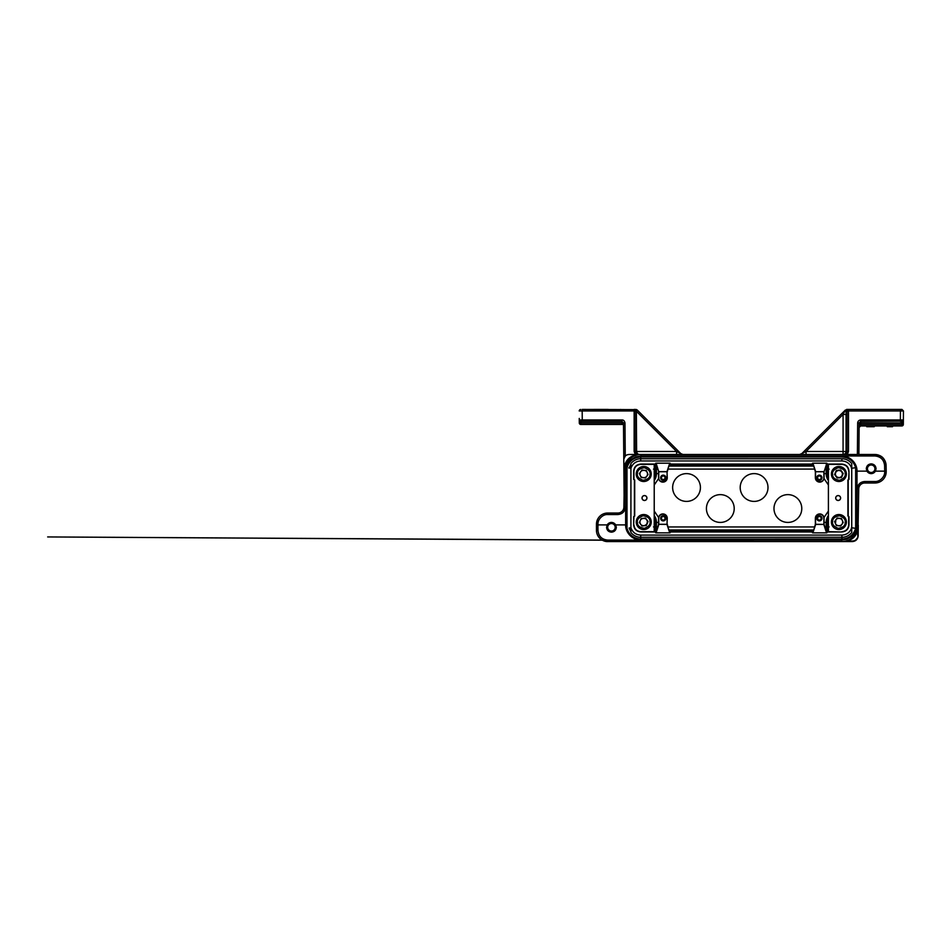 <?xml version="1.0" encoding="UTF-8"?>
<svg xmlns="http://www.w3.org/2000/svg" width="951" height="951" viewBox="0 0 951 951"><rect width="100%" height="100%" fill="white"/><g stroke="black" fill="none" stroke-linecap="round" stroke-linejoin="round"><path stroke-width="1.43" d="M866.718 426.702L866.718 425.953L867.894 425.953L867.894 426.702L866.741 426.702L866.718 425.953L866.718 426.702M874.219 426.702L874.219 425.953L874.207 426.702L867.894 426.702M869.903 426.702L869.903 425.953L867.894 425.953M871.045 426.702L871.045 425.953M873.077 426.702L873.077 425.953M892.525 425.953L892.525 426.702L887.271 426.702L887.271 425.953M846.366 522.848A7.501 7.501 0 0 1 838.497 529.541A7.501 7.501 0 0 1 831.436 521.243A7.501 7.501 0 0 1 839.305 514.55A7.501 7.501 0 0 1 846.366 522.848A7.501 7.501 0 0 0 846.414 522.04M636.267 473.194A7.501 7.501 0 0 1 644.124 466.501A7.501 7.501 0 0 1 651.185 474.799A7.501 7.501 0 0 1 643.328 481.491A7.501 7.501 0 0 1 636.267 473.194M846.366 473.194A7.501 7.501 0 0 1 839.305 481.491A7.501 7.501 0 0 1 831.4 473.99A7.501 7.501 0 0 1 838.497 466.501A7.501 7.501 0 0 1 846.366 473.194M636.267 522.848A7.501 7.501 0 0 1 643.328 514.55A7.501 7.501 0 0 1 651.233 522.051A7.501 7.501 0 0 1 644.124 529.541A7.501 7.501 0 0 1 636.267 522.848A7.501 7.501 0 0 0 644.124 529.541A7.501 7.501 0 0 0 651.233 522.051M624.106 495.435L623.476 422.957A1.498 1.498 0 0 1 623.476 422.945L621.966 422.957L621.966 424.455L580.788 424.455L580.764 421.448L621.966 421.448L621.966 419.962L582.262 419.962L582.262 421.448L580.764 421.448L579.254 419.962L579.29 422.969L580.788 422.957L580.788 424.455L580.799 423.005M623.487 424.455L621.966 424.455L623.487 424.455L623.476 422.957L621.966 421.448L623.476 422.933L623.892 471.137L624.51 465.752C626.614 458.43 631.916 454.673 640.403 454.483L629.526 454.483C627.708 454.483 626.293 455.018 625.259 456.076L624.973 422.933C624.534 420.901 623.535 419.914 621.966 419.962M623.785 459.167L625.259 456.076M608.069 409.441L593.804 409.441L608.069 409.441M866.932 471.149L866.302 468.748C866.587 465.8 868.215 464.183 871.187 463.862C874.171 464.183 875.788 465.812 876.061 468.748L875.431 471.149C874.445 472.706 873.03 473.539 871.187 473.622C869.345 473.539 867.918 472.706 866.932 471.149L855.65 471.137M848.458 409.441L848.482 410.951L846.984 410.939L848.482 409.441L847.555 409.441L901.952 409.441L903.45 410.951L903.367 419.962L901.869 421.448L900.371 421.448L901.869 421.448L900.371 421.448L900.371 419.962L903.367 419.962L903.343 422.969L903.367 419.962L901.881 421.448M606.572 527.294L607.202 524.893C608.176 523.335 609.603 522.503 611.445 522.42C613.288 522.503 614.703 523.323 615.689 524.893L616.331 527.294C616.034 530.23 614.417 531.859 611.445 532.18C608.462 531.859 606.833 530.23 606.572 527.294M637.515 410.285L680.833 453.603L676.589 451.475L636.611 451.475C636.968 453.461 637.955 454.459 639.559 454.483L638.656 454.483C636.695 454.055 635.684 453.045 635.648 451.475L636.611 451.475L636.35 409.619L582.178 409.441L582.178 410.951L634.151 410.951L634.151 409.441L635.648 410.939L634.151 410.951L634.151 451.487L635.292 454.483L629.526 454.483M851.442 527.734L855.65 528.34L855.65 467.702L851.43 468.308M630.893 531.847L629.087 528.043L630.24 527.876M855.65 528.34L855.65 528.34C853.499 535.033 848.922 538.599 841.908 539.039L640.724 539.051C633.711 538.599 629.134 535.033 626.994 528.34L626.982 467.702C629.134 460.997 633.711 457.443 640.724 457.003L841.908 456.991C848.922 457.443 853.499 461.009 855.638 467.702M630.893 464.195L629.087 467.999L630.192 468.154L628.647 467.94M866.682 468.748C866.943 471.482 868.453 472.98 871.187 473.253C873.921 472.98 875.419 471.482 875.693 468.748C875.419 466.014 873.921 464.504 871.187 464.243C868.453 464.504 866.943 466.014 866.682 468.748M871.187 464.991A3.756 3.756 0 0 0 867.431 468.748A3.756 3.756 0 0 0 871.187 472.492A3.756 3.756 0 0 0 874.932 468.748A3.756 3.756 0 0 0 871.187 464.991M606.94 527.294C607.213 530.028 608.711 531.538 611.445 531.799C614.18 531.538 615.677 530.028 615.951 527.294C615.677 524.56 614.18 523.062 611.445 522.788C608.711 523.062 607.213 524.56 606.94 527.294M611.445 523.549A3.756 3.756 0 0 0 607.689 527.294A3.756 3.756 0 0 0 611.445 531.05A3.756 3.756 0 0 0 615.202 527.294A3.756 3.756 0 0 0 611.445 523.549M824.065 471.744L826.478 464.385L824.065 471.744L824.065 477.747A4.351 4.351 0 0 1 819.714 482.109A4.351 4.351 0 0 1 815.364 477.747L815.364 471.744L823.97 471.744M835.739 498.015C835.881 499.477 836.69 500.285 838.152 500.428C839.614 500.285 840.422 499.489 840.565 498.015C840.422 496.553 839.614 495.756 838.152 495.614C836.69 495.756 835.893 496.553 835.739 498.015M838.152 500.499C836.654 500.345 835.822 499.525 835.679 498.015C835.822 496.517 836.654 495.697 838.152 495.542C839.65 495.697 840.482 496.517 840.636 498.015C840.482 499.525 839.662 500.345 838.152 500.499M642.068 498.015C642.21 499.477 643.019 500.285 644.481 500.428C645.943 500.285 646.739 499.489 646.894 498.015C646.739 496.553 645.943 495.756 644.481 495.614C643.019 495.756 642.21 496.553 642.068 498.015M644.481 500.499C642.971 500.345 642.151 499.525 641.996 498.015C642.151 496.517 642.971 495.697 644.481 495.542C645.979 495.697 646.799 496.517 646.953 498.015C646.799 499.525 645.979 500.345 644.481 500.499M815.542 524.358L815.542 518.295C815.792 515.763 817.182 514.372 819.714 514.122C822.246 514.372 823.637 515.763 823.887 518.295L823.887 524.358M823.792 524.417L815.364 524.298L815.364 518.295A4.351 4.351 0 0 1 819.714 513.932A4.351 4.351 0 0 1 824.065 518.295L824.065 524.298L826.253 531.966L827.215 531.966L826.871 532.857L812.57 532.857L812.213 531.966L813.188 531.966L815.649 524.417L823.792 524.417L826.253 531.966M819.382 475.155C817.812 475.31 816.945 476.178 816.79 477.747C816.945 479.328 817.812 480.196 819.382 480.35C820.963 480.196 821.819 479.328 821.985 477.747C821.83 476.178 820.963 475.31 819.382 475.155C820.975 475.286 821.854 476.154 822.009 477.747C821.854 479.34 820.975 480.219 819.382 480.374C817.789 480.219 816.921 479.352 816.754 477.747C816.921 476.154 817.789 475.286 819.382 475.12M663.239 475.155C661.67 475.31 660.802 476.178 660.648 477.747C660.802 479.328 661.67 480.196 663.239 480.35C664.82 480.196 665.676 479.328 665.843 477.747C665.688 476.178 664.82 475.31 663.239 475.155C664.832 475.286 665.712 476.154 665.866 477.747C665.712 479.34 664.832 480.219 663.239 480.374C661.646 480.219 660.779 479.352 660.612 477.747C660.779 476.154 661.646 475.286 663.239 475.12M819.382 515.692C817.812 515.846 816.945 516.714 816.79 518.295C816.945 519.864 817.812 520.732 819.382 520.886C820.963 520.732 821.819 519.864 821.985 518.295C821.83 516.714 820.963 515.846 819.382 515.692C820.975 515.822 821.854 516.69 822.009 518.295C821.854 519.888 820.975 520.756 819.382 520.922C817.789 520.756 816.921 519.888 816.754 518.295C816.921 516.69 817.789 515.822 819.382 515.656M663.239 515.692C661.67 515.846 660.802 516.714 660.648 518.295C660.802 519.864 661.67 520.732 663.239 520.886C664.82 520.732 665.676 519.864 665.843 518.295C665.688 516.714 664.82 515.846 663.239 515.692C664.832 515.822 665.712 516.69 665.866 518.295C665.712 519.888 664.832 520.756 663.239 520.922C661.646 520.756 660.779 519.888 660.612 518.295C660.779 516.69 661.646 515.822 663.239 515.656M819.382 475.94C818.312 476.071 817.705 476.677 817.575 477.747C817.705 478.829 818.312 479.435 819.382 479.566C820.463 479.435 821.07 478.829 821.2 477.747C821.07 476.677 820.463 476.071 819.382 475.94M817.432 477.747C817.575 476.594 818.229 475.94 819.382 475.797C820.547 475.94 821.188 476.594 821.343 477.747C821.2 478.912 820.547 479.554 819.382 479.708C818.229 479.566 817.587 478.912 817.432 477.747M663.239 475.94C662.169 476.071 661.563 476.677 661.432 477.747C661.563 478.829 662.169 479.435 663.239 479.566C664.321 479.435 664.915 478.829 665.058 477.747C664.927 476.677 664.321 476.071 663.239 475.94M661.29 477.747C661.432 476.594 662.086 475.94 663.239 475.797C664.392 475.94 665.046 476.594 665.201 477.747C665.058 478.912 664.404 479.554 663.239 479.708C662.086 479.566 661.444 478.912 661.29 477.747M819.382 516.476C818.312 516.607 817.705 517.213 817.575 518.295C817.705 519.365 818.312 519.971 819.382 520.102C820.463 519.971 821.07 519.365 821.2 518.295C821.07 517.213 820.463 516.607 819.382 516.476M817.432 518.295C817.575 517.13 818.229 516.488 819.382 516.334C820.547 516.476 821.188 517.13 821.343 518.295C821.2 519.448 820.547 520.09 819.382 520.245C818.229 520.102 817.587 519.448 817.432 518.295M663.239 516.476C662.169 516.607 661.563 517.213 661.432 518.295C661.563 519.365 662.169 519.971 663.239 520.102C664.321 519.971 664.915 519.365 665.058 518.295C664.927 517.213 664.321 516.607 663.239 516.476M661.29 518.295C661.432 517.13 662.086 516.488 663.239 516.334C664.392 516.476 665.046 517.13 665.201 518.295C665.058 519.448 664.404 520.09 663.239 520.245C662.086 520.102 661.444 519.448 661.29 518.295M835.156 522.04L835.18 521.635C835.442 517.094 842.859 517.427 842.645 522.04L842.622 522.444C842.372 526.985 834.954 526.664 835.156 522.04M639.975 474.002L639.999 473.598C640.261 469.057 647.679 469.378 647.476 474.002L647.453 474.394C647.191 478.947 639.773 478.615 639.975 474.002M835.156 473.99C834.954 469.378 842.36 469.045 842.622 473.598L842.645 473.99C842.859 478.615 835.442 478.935 835.18 474.394L835.156 473.99M639.975 522.051C639.773 517.427 647.179 517.106 647.453 521.647L647.476 522.051C647.679 526.664 640.273 526.997 639.999 522.444L639.975 522.051M646.288 525.546L648.035 521.576L645.479 518.081L641.164 518.545L639.417 522.515L641.973 526.01L646.288 525.546M836.345 470.495L834.598 474.466L837.153 477.961L841.457 477.497L843.216 473.527L840.66 470.032L836.345 470.495M645.479 477.961L648.035 474.466L646.288 470.495L641.973 470.032L639.417 473.539L641.164 477.497L645.479 477.961M837.153 518.081L834.598 521.576L836.345 525.546L840.66 526.01L843.216 522.503L841.457 518.545L837.153 518.081M647.453 521.647L646.644 524.405L644.124 525.772L646.644 524.405L647.453 521.647L646.751 519.828M835.465 523.561L835.87 519.828M835.168 474.394C834.586 467.405 846.105 470.781 841.825 476.344C837.296 481.717 831.543 471.173 838.497 470.258C845.498 469.675 842.122 481.194 836.547 476.915C831.186 472.385 841.718 466.632 842.634 473.598C843.228 480.588 831.709 477.212 835.977 471.637C840.506 466.275 846.271 476.808 839.305 477.723C832.315 478.317 835.691 466.798 841.255 471.066C846.271 475.096 837.237 481.265 835.323 475.108M667.162 524.298L658.746 524.298L658.746 518.295C658.995 515.763 660.386 514.372 662.918 514.122C665.45 514.372 666.841 515.763 667.091 518.295L667.091 524.358M667.091 471.684L667.091 477.747C667.34 483.132 658.496 483.132 658.746 477.747L658.746 471.744L667.162 471.744M823.887 471.744L823.887 477.747C824.137 483.132 815.292 483.132 815.542 477.747L815.542 471.684M634.709 516.036L633.651 516.655L634.709 516.036L634.709 480.005L633.651 479.387L634.709 480.005M847.923 480.005L848.981 479.387L847.923 480.005L847.923 516.036L848.981 516.655L847.923 516.036M658.841 524.417L656.38 531.966L658.556 524.298L666.984 524.417L669.445 531.966L670.407 531.966L670.063 532.857L655.762 532.857L655.417 531.966L656.38 531.966M658.556 524.298L658.556 518.295A4.351 4.351 0 0 1 662.918 513.932A4.351 4.351 0 0 1 667.269 518.295L666.984 524.417M656.38 464.076L658.746 471.744L656.38 464.076L655.417 464.076L655.762 463.185L670.063 463.185L670.407 464.076L669.445 464.076L666.984 471.625L658.841 471.625M666.984 471.625L667.269 477.747A4.351 4.351 0 0 1 662.918 482.109A4.351 4.351 0 0 1 658.556 477.747L658.556 471.744M640.724 464.076L640.724 464.373C636.635 464.813 634.376 467.06 633.948 471.149L633.651 471.149C634.103 466.882 636.457 464.516 640.724 464.076L655.417 464.076M633.948 479.256L633.948 471.149M655.417 531.966L640.724 531.966C636.457 531.514 634.103 529.16 633.651 524.893L633.948 516.785M633.948 524.893C634.388 528.982 636.635 531.24 640.724 531.668L640.724 531.966M640.724 464.373L654.217 464.373L654.217 531.668L640.724 531.668M815.554 471.744L823.792 471.625M826.253 464.076L827.215 464.076L826.871 463.185L812.57 463.185L812.225 464.076L813.188 464.076L815.649 471.625M827.215 464.076L841.908 464.076C846.176 464.528 848.53 466.882 848.981 471.149L848.672 479.256M848.672 471.149C848.244 467.06 845.986 464.801 841.908 464.373L841.908 464.076M848.981 516.655L848.981 524.893C848.53 529.16 846.176 531.526 841.908 531.966L828.404 531.668L828.404 464.373L841.908 464.373M841.908 531.668C845.998 531.229 848.256 528.982 848.672 524.893L848.981 524.893M848.672 516.785L848.672 524.893M656.154 531.657L654.24 531.657L654.217 464.373L656.154 464.385M633.651 524.893L633.651 516.655M634.4 515.906L634.4 480.136M633.651 479.387L633.651 471.149M826.478 464.385L828.392 464.385L828.404 531.668L826.478 531.657M848.981 471.149L848.981 479.387M848.221 480.136L848.221 515.906M841.908 531.966L827.215 531.966M640.724 537.279L640.724 535.104L841.908 535.104C846.782 534.807 850.039 532.358 851.704 527.769L851.704 468.261C850.039 463.684 846.77 461.235 841.908 460.938L640.724 460.938L640.724 458.762L841.908 458.762A12.387 12.387 0 0 1 851.739 463.613L851.739 532.429A12.387 12.387 0 0 1 841.908 537.279L640.724 537.279A12.387 12.387 0 0 1 630.893 532.429L630.893 463.613A12.387 12.387 0 0 1 640.724 458.762M851.704 468.261L851.704 527.769M669.445 531.966L667.269 524.298M670.407 531.966L812.225 531.966M813.188 531.966L815.364 524.298M667.269 471.744L669.445 464.076M813.188 464.076L815.364 471.744M640.724 535.104C635.839 534.819 632.581 532.382 630.929 527.769L630.929 468.261C632.581 463.66 635.839 461.223 640.724 460.938M630.929 468.261L630.929 527.769M812.225 464.076L670.407 464.076M669.67 531.657L812.962 531.657M812.962 464.385L669.67 464.385M639.571 454.542A16.512 16.512 0 0 0 629.051 459.642A16.512 16.512 0 0 1 639.571 454.542M625.057 466.882A16.512 16.512 0 0 0 624.534 470.709A16.512 16.512 0 0 1 625.057 466.882M626.982 471.137L625.794 470.709A15.264 15.264 0 0 1 625.794 470.674A15.264 15.264 0 0 0 625.794 470.709L626.982 470.733M826.728 531.716L828.464 529.671M654.169 529.671L655.905 531.716M655.905 464.326L654.169 466.37M828.464 466.37L826.728 464.326M843.062 541.499A16.512 16.512 0 0 0 853.582 536.4A16.512 16.512 0 0 1 843.062 541.499A16.512 16.512 0 0 0 853.582 536.4A16.512 16.512 0 0 1 843.062 541.499M855.65 525.309L856.839 525.332C856.839 528.162 855.876 530.991 853.95 533.832C853.629 535.116 851.204 536.899 846.687 539.193L841.587 540.085L841.587 541.559C850.301 541.761 858.135 534.058 858.099 525.332A16.512 16.512 0 0 1 857.576 529.16A16.512 16.512 0 0 0 858.099 525.332L855.65 524.904M875.431 471.149L884.692 471.149L884.596 465.55C883.943 459.713 880.685 456.516 874.837 455.957L641.045 455.957L641.045 454.483C632.32 454.281 624.486 461.984 624.534 470.709L624.534 470.709C624.438 462.138 632.177 454.293 641.045 454.483L874.837 454.483C879.723 454.923 884.989 456.635 886.094 465.55A11.257 11.257 0 0 0 874.837 454.483L874.837 454.483C881.589 455.125 885.345 458.81 886.094 465.55L886.201 471.149L884.692 471.149L886.201 471.149L886.189 471.946A11.257 11.257 0 0 1 874.92 483.001L864.732 483.001A6.003 6.003 0 0 0 858.729 488.909L858.099 525.332A16.512 16.512 0 0 1 857.576 529.16A16.512 16.512 0 0 0 858.099 525.332L856.839 525.332L856.994 502.306L857.231 488.885L858.729 488.909L858.836 487.863L858.729 488.909M607.202 524.893L597.953 524.893L597.929 527.318L596.432 527.294L596.455 524.191A11.257 11.257 0 0 1 607.725 513.029L617.888 513.029A6.003 6.003 0 0 0 623.904 507.133L624.534 470.709L625.794 470.709C625.794 467.88 626.757 465.039 628.682 462.21C629.003 460.926 631.416 459.143 635.946 456.849L636.243 457.728M626.982 493.735L625.639 493.735L625.782 471.137L624.534 470.709M597.965 524.215L597.953 524.893L596.455 524.857L596.455 530.396A11.257 11.257 0 0 0 607.725 541.559C603.635 541.868 596.681 538.207 596.455 530.396L596.455 524.191A11.257 11.257 0 0 1 607.725 513.029L607.725 514.539C602.898 514.122 597.597 519.377 597.965 524.215L596.455 524.191L596.455 524.857M640.724 536.946L640.724 539.966L841.908 539.966L846.687 539.193L846.39 538.302M625.639 525.202L625.639 493.735L625.401 507.156L623.904 507.133M626.982 524.904L615.689 524.893M845.118 410.285L801.8 453.603L806.044 451.475L846.069 451.475L846.069 414.458L843.073 414.458L845.368 410.036L846.984 410.939L846.972 451.475C846.842 453.235 845.843 454.233 843.977 454.483M641.045 455.957L635.946 456.849L640.724 456.076L841.908 456.076C849.873 455.826 857.231 463.161 856.994 471.149L856.994 502.306L855.65 502.306M846.069 414.458L846.057 410.939L847.555 409.441L846.58 409.441L847.555 409.441M636.35 409.619L636.611 410.368M634.151 451.487L635.648 451.475L635.648 410.939L636.611 410.939L635.113 409.441L636.98 410.012M579.86 409.691L579.183 410.784M640.724 539.966C632.76 540.216 625.389 532.881 625.639 524.893M810.466 444.937L842.229 413.174M804.368 452.319L803.096 452.949M680.833 453.603L682.949 454.483L680.833 453.603L637.265 410.036M886.189 471.946L886.201 471.149L886.189 471.946L884.68 471.922L884.692 471.149M579.254 419.95L579.73 424.015A1.498 1.498 -45.2 0 0 580.788 424.455A1.498 1.498 0 0 1 579.73 424.015A1.498 1.498 134.7 0 1 579.29 422.969L579.278 421.602M787.88 522.42A13.885 13.885 0 0 0 799.91 501.581A13.885 13.885 0 0 0 775.85 501.581A13.885 13.885 0 0 0 787.88 522.42M720.311 522.42A13.885 13.885 0 0 0 732.341 501.581A13.885 13.885 0 0 0 708.293 501.581A13.885 13.885 0 0 0 720.311 522.42M686.539 501.403A13.885 13.885 0 0 0 698.557 480.564A13.885 13.885 0 0 0 674.509 480.564A13.885 13.885 0 0 0 686.539 501.403M754.095 501.403A13.885 13.885 0 0 0 766.126 480.564A13.885 13.885 0 0 0 742.065 480.564A13.885 13.885 0 0 0 754.095 501.403M901.869 421.448L901.845 422.957L903.343 422.969L903.331 424.467L901.833 424.455L901.845 422.957L860.667 422.957L860.667 421.448L902.737 421.15M580.681 409.441L579.67 409.833M579.254 420.092L579.242 418.452M634.151 409.441L635.066 409.441M637.111 409.881L636.053 409.441M841.587 540.085L607.725 540.085C601.828 539.514 598.583 536.293 597.965 530.408L596.455 530.396M901.952 409.441L900.442 409.441L901.952 409.441L903.45 410.951L848.482 410.951L848.482 451.487L846.069 451.475C845.891 453.294 844.892 454.305 843.073 454.483L843.073 414.458L806.044 451.475L806.044 454.483M801.8 453.603L799.672 454.483L801.8 453.603L799.672 454.483L801.229 454.483M676.589 454.483L676.589 452.51M639.559 454.483L635.292 454.483M901.833 425.953L902 425.953A1.498 1.498 0 0 0 902.047 425.941A1.498 1.498 0 0 1 901.845 425.953L903.331 424.467L901.833 425.953L901.833 424.455L860.643 424.455L860.619 425.953L901.845 425.953M903.45 410.951L903.367 419.962M858.099 525.332L858.099 525.332C858.194 533.903 850.456 541.749 841.587 541.559L607.725 541.559L607.725 540.085M859.157 422.933L860.667 421.448L860.667 419.962C858.884 420.176 857.885 421.174 857.659 422.933L859.157 422.933L858.884 454.483L859.157 422.945L860.667 421.448L859.157 422.933L860.667 422.957L860.643 424.455L859.145 424.443M638.68 454.483L640.403 454.483M852.678 541.535L856.28 539.93C857.505 538.753 858.135 537.315 858.171 535.615L858.266 525.19C857.957 535.889 852.453 541.345 841.754 541.559L841.635 541.559M845.177 522.717C845.213 525.725 842.895 527.591 838.223 528.316C833.825 526.604 831.959 524.286 832.636 521.362C832.601 518.366 834.919 516.5 839.578 515.775C843.989 517.475 845.855 519.793 845.177 522.717M637.455 473.325C637.42 470.317 639.738 468.451 644.398 467.726C648.808 469.437 650.674 471.744 649.997 474.68C650.032 477.675 647.714 479.542 643.054 480.267C638.644 478.567 636.778 476.249 637.455 473.325M845.177 473.325C845.855 476.249 843.989 478.555 839.578 480.267C834.919 479.542 832.601 477.675 832.636 474.668C831.959 471.744 833.825 469.425 838.223 467.726C842.895 468.451 845.213 470.317 845.177 473.325M637.455 522.717C636.778 519.793 638.644 517.487 643.054 515.775C647.714 516.5 650.032 518.366 649.997 521.374C650.674 524.298 648.808 526.616 644.398 528.316C639.738 527.591 637.42 525.725 637.455 522.717M841.908 458.762L841.908 460.938M841.908 535.104L841.908 539.051M640.724 456.991L640.724 459.095M651.185 474.799A7.501 7.501 0 0 1 643.328 481.491A7.501 7.501 0 0 1 636.219 474.002M831.436 474.799A7.501 7.501 0 0 1 831.4 473.99M828.392 522.42L827.632 522.42A10.532 10.532 0 0 1 828.392 518.473M828.392 477.568A10.532 10.532 0 0 1 827.632 473.622L828.392 473.622M828.392 515.49A11.971 11.971 0 0 0 826.181 522.42L827.632 522.42L827.632 526.925L829.129 526.925M654.24 473.622L655.001 473.622A10.532 10.532 0 0 1 654.24 477.568M654.24 518.473A10.532 10.532 0 0 1 655.001 522.42L654.24 522.42M656.582 530.337A4.482 4.482 0 0 1 655.001 526.925L653.503 526.925M657.093 528.792A3.043 3.043 0 0 1 656.44 526.925L655.001 526.925L655.001 522.42L656.44 522.42A11.971 11.971 0 0 0 654.24 515.49M654.24 480.552A11.971 11.971 0 0 0 656.44 473.622L655.001 473.622L655.001 469.116L653.503 469.116M826.05 465.705A4.482 4.482 0 0 1 827.632 469.116L829.129 469.116M824.933 469.116L827.632 469.116L827.632 473.622L826.181 473.622A11.971 11.971 0 0 0 828.392 480.552M824.065 522.42L826.181 522.42L826.181 526.925L827.632 526.925A4.482 4.482 0 0 1 826.05 530.337M657.7 526.925L656.44 526.925L656.44 522.42L658.556 522.42M658.556 473.622L656.44 473.622L656.44 469.116L655.001 469.116A4.482 4.482 0 0 1 656.582 465.705M825.539 467.25A3.043 3.043 0 0 1 826.181 469.116L826.181 473.622L824.065 473.622M884.596 465.55L886.094 465.55L886.201 471.149M874.837 455.957L874.837 454.483M824.933 526.925L826.181 526.925A3.043 3.043 0 0 1 825.539 528.792M824.006 517.522L828.392 511.067M828.392 484.974L824.006 478.508M813.046 531.407L669.587 531.407M657.7 469.116L656.44 469.116A3.043 3.043 0 0 1 657.093 467.25M658.627 478.508L654.24 484.974M654.24 511.067L658.627 517.522M669.587 464.635L813.046 464.635M580.752 421.448L579.254 419.962L582.262 419.962L582.178 410.951L579.183 410.951L580.669 409.441M607.725 514.539L617.888 514.539C622.394 514.111 624.89 511.65 625.401 507.156M597.929 527.318L597.965 530.408M860.667 419.962L900.371 419.962L900.442 409.441M676.589 451.475L636.611 411.51M874.92 483.001L874.92 481.503C879.723 481.907 885.001 476.724 884.68 471.922M580.788 422.957L621.966 422.957L621.966 421.448L623.476 422.933A1.498 1.498 0 0 0 623.476 422.933L624.973 422.933M617.888 514.539L617.888 513.029M596.455 524.191A11.257 11.257 0 0 1 607.725 513.029M814.496 469.081L668.137 469.081M813.509 466.073L669.124 466.073M668.137 526.961L814.496 526.961M813.509 529.969L669.124 529.969M848.482 451.487L847.341 454.483M874.92 481.503L864.732 481.503L864.732 483.001M864.732 481.503C860.239 481.931 857.731 484.392 857.231 488.885M857.659 422.933L857.386 454.483M859.122 427.439L860.619 425.953L860.643 424.455M758.47 454.483L756.651 454.483M755.011 454.483L753.679 454.483M758.209 454.483L756.402 454.483M754.809 454.483L753.513 454.483M849.029 454.483L850.848 454.483M852.429 454.483L853.725 454.483M724.424 454.483L726.231 454.483L724.424 454.483M727.824 454.483L729.12 454.483L727.824 454.483M902.344 425.858A1.498 1.498 0 0 0 903.331 424.467L903.367 420.259M619.101 410.939L620.599 409.441M801.372 454.483L802.763 454.483M803.036 454.483L805.152 454.483M681.249 454.483L679.87 454.483M679.596 454.483L677.469 454.483M858.658 493.45L858.67 492.166M903.331 420.306L902.368 421.364M579.254 419.962C579.599 421.091 580.169 421.578 580.978 421.448M630.263 541.559L628.98 541.559M633.651 541.559L631.88 541.559M630.311 541.559L629.015 541.559M724.412 541.559L726.184 541.559M727.753 541.559L729.037 541.559M727.705 541.559L728.323 541.559M758.209 541.559L756.402 541.559L758.209 541.559M754.809 541.559L753.513 541.559L754.809 541.559M858.171 535.615C858.349 535.009 857.933 538.932 856.269 539.942C855.258 541.404 851.49 541.701 852.167 541.559L856.328 539.895C858.384 538.052 858.242 534.593 858.171 535.615L858.171 535.686M841.754 541.559L852.179 541.559C854.319 541.499 855.995 540.584 857.22 538.813L858.171 535.627L857.54 532.869L857.921 537.291L854.997 540.857L842.527 541.547M852.167 541.559L853.95 541.285L857.291 538.694L858.171 535.615L857.54 532.869M753.144 541.071L729.381 540.953M723.176 540.917L47.669 536.935L753.251 540.953M841.587 541.499L843.454 541.511"/></g></svg>
